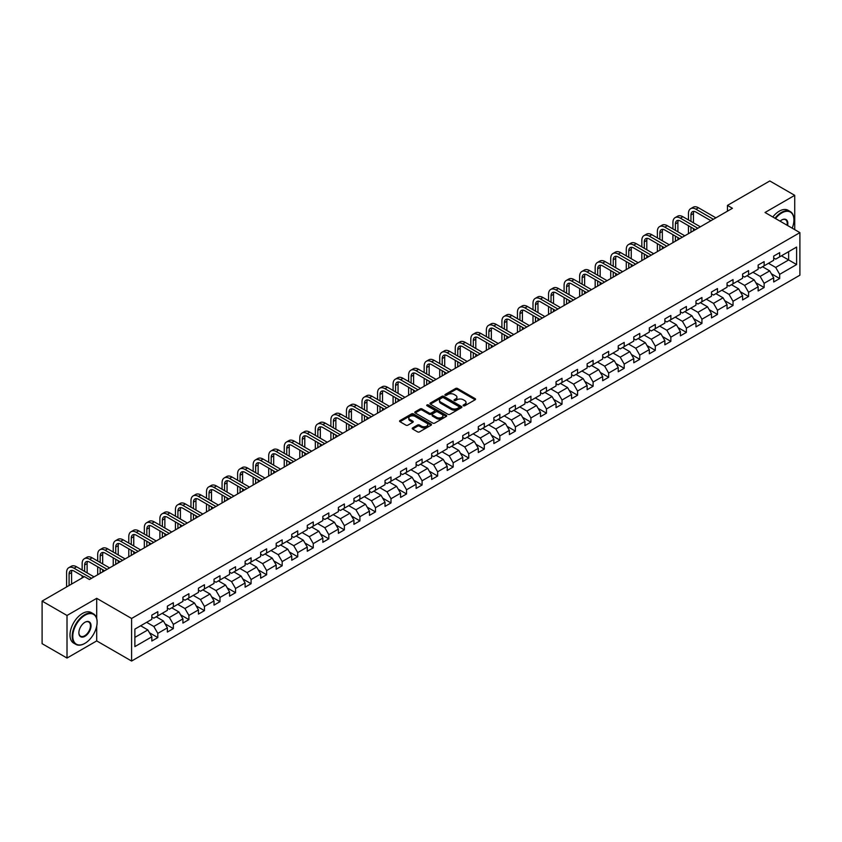 <?xml version="1.0" encoding="UTF-8"?>
<svg xmlns="http://www.w3.org/2000/svg" width="842" height="842" viewBox="0 0 842 842"><rect width="100%" height="100%" fill="white"/><g stroke="black" fill="none" stroke-linecap="round" stroke-linejoin="round"><path stroke-width="1.26" d="M463.384 405.77A0.968 0.558 0 0 0 464.752 405.77L475.141 399.771A1.379 0.8 0 0 0 475.551 399.203A1.379 0.8 0 0 0 475.141 398.634L457.543 388.478A1.379 0.8 0 0 0 455.585 388.478L445.186 394.477A0.968 0.558 0 0 0 446.555 395.266L447.902 394.488A4.431 2.558 0 0 1 454.164 394.488L455.627 395.34A4.431 2.558 0 0 1 456.922 397.14A4.431 2.558 0 0 1 455.627 398.95L454.291 399.729A0.968 0.558 0 0 0 455.659 400.518L456.995 399.74A4.431 2.558 0 0 1 463.258 399.74L464.731 400.592A4.431 2.558 0 0 1 466.026 402.392A4.431 2.558 0 0 1 464.731 404.202L463.384 404.981A0.968 0.558 0 0 0 463.384 405.77L463.384 404.981M412.643 427.894A1.379 0.8 0 0 0 412.233 428.462A1.379 0.8 0 0 0 412.643 429.02L417.579 431.872A1.379 0.8 0 0 0 419.537 431.872L431.072 425.21A1.379 0.8 0 0 0 431.483 424.642A1.379 0.8 0 0 0 431.072 424.084L413.475 413.917A1.379 0.8 0 0 0 411.517 413.917L399.971 420.579A1.379 0.8 0 0 0 399.561 421.147A1.379 0.8 0 0 0 399.971 421.705L405.939 425.157A1.379 0.8 0 0 0 407.896 425.157L412.833 422.305A1.379 0.8 0 0 0 413.243 421.737A1.379 0.8 0 0 0 412.833 421.168L409.875 419.463A3.705 2.137 0 0 1 408.791 417.958A3.705 2.137 0 0 1 411.075 415.98A3.705 2.137 0 0 1 415.106 416.443L426.705 423.137A3.705 2.137 0 0 1 427.789 424.642A3.705 2.137 0 0 1 425.494 426.62A3.705 2.137 0 0 1 421.463 426.157L419.537 425.042A1.379 0.8 0 0 0 417.579 425.042L412.643 427.894L412.643 429.02M96.714 598.325L67.013 615.47L42.1 601.093L42.1 643.667L67.013 658.055L96.714 640.909L131.594 661.044L131.594 618.47L96.714 598.325L96.714 618.544M794.722 229.634L794.722 195.344L765.02 212.489L799.9 232.624L131.594 618.47M794.722 195.344L769.798 180.956L727.446 205.406L727.446 211.163M42.1 601.093L84.453 576.633L89.441 579.517L732.435 208.29L727.446 205.406M447.997 414.306A1.379 0.8 0 0 0 449.954 414.306L461.5 407.644A1.379 0.8 0 0 0 461.9 407.086A1.379 0.8 0 0 0 461.5 406.518L443.892 396.35A1.379 0.8 0 0 0 441.934 396.35L430.388 403.013A1.379 0.8 0 0 0 429.988 403.581A1.379 0.8 0 0 0 430.388 404.149L447.997 414.306M427.41 405.981A0.968 0.558 0 0 1 428.389 406.118L428.389 404.96L446.292 415.295A1.379 0.8 0 0 1 446.692 415.864A1.379 0.8 0 0 1 446.292 416.432L434.746 423.094A1.379 0.8 0 0 1 432.788 423.094L415.18 412.927L415.18 411.801A1.379 0.8 0 0 0 414.78 412.359A1.379 0.8 0 0 0 415.18 412.927M415.18 411.801L420.126 408.949A1.379 0.8 0 0 1 422.074 408.949L429.22 413.064A1.379 0.8 0 0 0 431.178 413.064L434.451 411.18A1.379 0.8 0 0 0 434.861 410.612A1.379 0.8 0 0 0 434.451 410.043L427.02 405.76A0.968 0.558 0 0 1 428.389 404.96M131.594 661.044L799.9 275.197L799.9 232.624M149.487 632.763L157.801 637.573L157.801 633.373L167.369 627.848L167.369 632.047L173.347 628.595L173.347 624.396L182.914 618.87L182.914 623.069L188.892 619.617L188.892 615.418L198.459 609.892L198.459 614.092L204.448 610.639L204.448 606.44L214.015 600.914L214.015 605.114L219.994 601.662L219.994 597.462L229.561 591.947L229.561 596.147L235.539 592.694L235.539 588.495L245.106 582.969L245.106 587.169L251.084 583.716L251.084 579.517L260.652 573.991L260.652 578.191L266.63 574.739L266.63 570.539L276.197 565.014L276.197 569.213L282.175 565.761L282.175 561.561L291.742 556.036L291.742 560.235L297.721 556.783L297.721 552.584L307.288 547.068L307.288 551.268L313.266 547.816L313.266 543.616L322.833 538.091L322.833 542.29L328.812 538.838L328.812 534.638L338.379 529.113L338.379 533.312L344.367 529.86L344.367 525.661L353.935 520.135L353.935 524.334L359.913 520.882L359.913 516.683L369.48 511.157L369.48 515.357L375.458 511.904L375.458 507.705L385.026 502.19L385.026 506.389L391.004 502.937L391.004 498.738L400.571 493.212L400.571 497.412L406.549 493.959L406.549 489.76L416.116 484.234L416.116 488.434L422.095 484.981L422.095 480.782L431.662 475.256L431.662 479.456L437.64 476.004L437.64 471.804L447.207 466.279L447.207 470.478L453.185 467.026L453.185 462.826L462.753 457.311L462.753 461.511L468.741 458.059L468.741 453.859L478.309 448.333L478.309 452.533L484.287 449.081L484.287 444.881L493.854 439.356L493.854 443.555L499.832 440.103L499.832 435.903L509.399 430.378L509.399 434.577L515.378 431.125L515.378 426.926L524.945 421.4L524.945 425.599L530.923 422.147L530.923 417.948L540.49 412.422L540.49 416.632L546.469 413.18L546.469 408.97L556.036 403.455L556.036 407.654L562.014 404.202L562.014 400.003L571.581 394.477L571.581 398.676L577.559 395.224L577.559 391.025L587.127 385.499L587.127 389.699L593.105 386.246L593.105 382.047L602.672 376.521L602.672 380.721L608.661 377.269L608.661 373.069L618.228 367.544L618.228 371.754L624.206 368.301L624.206 364.091L633.773 358.576L633.773 362.776L639.752 359.323L639.752 355.124L649.319 349.598L649.319 353.798L655.297 350.346L655.297 346.146L664.864 340.621L664.864 344.82L670.842 341.368L670.842 337.168L680.41 331.643L680.41 335.842L686.388 332.39L686.388 328.191L695.955 322.665L695.955 326.864L701.933 323.412L701.933 319.213L711.501 313.698L711.501 317.897L717.479 314.445L717.479 310.245L727.046 304.72L727.046 308.919L733.035 305.467L733.035 301.268L742.591 295.742L742.591 299.941L748.58 296.489L748.58 292.29L758.147 286.764L758.147 290.964L764.126 287.511L764.126 283.312L773.693 277.786L773.693 281.986L779.671 278.534L779.671 274.334L796.616 264.556L796.616 247.064L788.638 251.663L788.638 259.957L796.616 264.556M157.801 637.573L151.823 641.025L151.823 636.826L134.878 646.603L134.878 629.111L151.823 619.333L151.823 615.134L157.801 611.681L157.801 615.881L167.369 610.355L167.369 606.156L173.347 602.704L173.347 606.903L182.914 601.377L182.914 597.178L188.892 593.726L188.892 597.925L198.459 592.4L198.459 588.2L204.448 584.748L204.448 588.947L214.015 583.422L214.015 579.222L219.994 575.77L219.994 579.97L229.561 574.454L229.561 570.255L235.539 566.803L235.539 571.002L245.106 565.477L245.106 561.277L251.084 557.825L251.084 562.024L260.652 556.499L260.652 552.299L266.63 548.847L266.63 553.047L276.197 547.521L276.197 543.322L282.175 539.869L282.175 544.069L291.742 538.543L291.742 534.344L297.721 530.892L297.721 535.091L307.288 529.576L307.288 525.376L313.266 521.924L313.266 526.124L322.833 520.598L322.833 516.399L328.812 512.946L328.812 517.146L338.379 511.62L338.379 507.421L344.367 503.969L344.367 508.168L353.935 502.642L353.935 498.443L359.913 494.991L359.913 499.19L369.48 493.665L369.48 489.465L375.458 486.013L375.458 490.212L385.026 484.697L385.026 480.498L391.004 477.046L391.004 481.245L400.571 475.719L400.571 471.52L406.549 468.068L406.549 472.267L416.116 466.742L416.116 462.542L422.095 459.09L422.095 463.289L431.662 457.764L431.662 453.564L437.64 450.112L437.64 454.312L447.207 448.786L447.207 444.587L453.185 441.134L453.185 445.334L462.753 439.819L462.753 435.619L468.741 432.167L468.741 436.367L478.309 430.841L478.309 426.641L484.287 423.189L484.287 427.389L493.854 421.863L493.854 417.664L499.832 414.211L499.832 418.411L509.399 412.885L509.399 408.686L515.378 405.234L515.378 409.433L524.945 403.907L524.945 399.708L530.923 396.256L530.923 400.455L540.49 394.94L540.49 390.73L546.469 387.278L546.469 391.488L556.036 385.962L556.036 381.763L562.014 378.311L562.014 382.51L571.581 376.984L571.581 372.785L577.559 369.333L577.559 373.532L587.127 368.007L587.127 363.807L593.105 360.355L593.105 364.554L602.672 359.029L602.672 354.829L608.661 351.377L608.661 355.577L618.228 350.062L618.228 345.852L624.206 342.399L624.206 346.609L633.773 341.084L633.773 336.884L639.752 333.432L639.752 337.631L649.319 332.106L649.319 327.906L655.297 324.454L655.297 328.654L664.864 323.128L664.864 318.929L670.842 315.476L670.842 319.676L680.41 314.15L680.41 309.951L686.388 306.499L686.388 310.698L695.955 305.183L695.955 300.973L701.933 297.521L701.933 301.731L711.501 296.205L711.501 292.006L717.479 288.553L717.479 292.753L727.046 287.227L727.046 283.028L733.035 279.576L733.035 283.775L742.591 278.249L742.591 274.05L748.58 270.598L748.58 274.797L758.147 269.272L758.147 265.072L764.126 261.62L764.126 265.819L773.693 260.294L773.693 256.094L779.671 252.642L779.671 256.842L796.616 247.064M156.212 616.797L163.38 620.943L153.812 626.469L146.645 622.322M151.823 617.028L153.812 618.175L157.801 615.881M153.812 626.469L157.801 633.373M163.38 620.943L167.369 627.848M171.757 607.819L178.936 611.966L169.368 617.491L162.19 613.344M167.369 608.05L169.368 609.208L173.347 606.903M169.368 617.491L173.347 624.396M178.936 611.966L182.914 618.87M187.303 598.851L194.481 602.988L184.914 608.513L177.736 604.367M182.914 599.072L184.914 600.23L188.892 597.925M184.914 608.513L188.892 615.418M194.481 602.988L198.459 609.892M202.848 589.874L210.026 594.01L200.459 599.536L193.281 595.399M198.459 590.105L200.459 591.252L204.448 588.947M200.459 599.536L204.448 606.44M210.026 594.01L214.015 600.914M218.394 580.896L225.572 585.043L216.005 590.558L208.827 586.421M214.015 581.127L216.005 582.275L219.994 579.97M216.005 590.558L219.994 597.462M225.572 585.043L229.561 591.947M233.939 571.918L241.117 576.065L231.55 581.59L224.372 577.444M229.561 572.15L231.55 573.297L235.539 571.002M231.55 581.59L235.539 588.495M241.117 576.065L245.106 582.969M249.485 562.94L256.663 567.087L247.095 572.613L239.917 568.466M245.106 563.172L247.095 564.329L251.084 562.024M247.095 572.613L251.084 579.517M256.663 567.087L260.652 573.991M265.03 553.973L272.208 558.109L262.641 563.635L255.463 559.488M260.652 554.194L262.641 555.352L266.63 553.047M262.641 563.635L266.63 570.539M272.208 558.109L276.197 565.014M280.586 544.995L287.753 549.131L278.186 554.657L271.019 550.521M276.197 545.227L278.186 546.374L282.175 544.069M278.186 554.657L282.175 561.561M287.753 549.131L291.742 556.036M296.131 536.017L303.299 540.164L293.732 545.679L286.564 541.543M291.742 536.249L293.732 537.396L297.721 535.091M293.732 545.679L297.721 552.584M303.299 540.164L307.288 547.068M311.677 527.039L318.855 531.186L309.288 536.712L302.11 532.565M307.288 527.271L309.288 528.418L313.266 526.124M309.288 536.712L313.266 543.616M318.855 531.186L322.833 538.091M327.222 518.062L334.4 522.208L324.833 527.734L317.655 523.587M322.833 518.293L324.833 519.451L328.812 517.146M324.833 527.734L328.812 534.638M334.4 522.208L338.379 529.113M342.768 509.094L349.946 513.231L340.378 518.756L333.2 514.609M338.379 509.315L340.378 510.473L344.367 508.168M340.378 518.756L344.367 525.661M349.946 513.231L353.935 520.135M358.313 500.116L365.491 504.253L355.924 509.778L348.746 505.642M353.935 500.348L355.924 501.495L359.913 499.19M355.924 509.778L359.913 516.683M365.491 504.253L369.48 511.157M373.859 491.139L381.037 495.285L371.469 500.801L364.291 496.664M369.48 491.37L371.469 492.517L375.458 490.212M371.469 500.801L375.458 507.705M381.037 495.285L385.026 502.19M389.404 482.161L396.582 486.308L387.015 491.833L379.837 487.686M385.026 482.392L387.015 483.54L391.004 481.245M387.015 491.833L391.004 498.738M396.582 486.308L400.571 493.212M404.96 473.183L412.127 477.33L402.56 482.855L395.393 478.709M400.571 473.415L402.56 474.562L406.549 472.267M402.56 482.855L406.549 489.76M412.127 477.33L416.116 484.234M420.505 464.205L427.673 468.352L418.106 473.878L410.938 469.731M416.116 464.437L418.106 465.594L422.095 463.289M418.106 473.878L422.095 480.782M427.673 468.352L431.662 475.256M436.051 455.238L443.229 459.374L433.662 464.9L426.484 460.753M431.662 455.469L433.662 456.617L437.64 454.312M433.662 464.9L437.64 471.804M443.229 459.374L447.207 466.279M451.596 446.26L458.774 450.396L449.207 455.922L442.029 451.786M447.207 446.492L449.207 447.639L453.185 445.334M449.207 455.922L453.185 462.826M458.774 450.396L462.753 457.311M467.142 437.282L474.32 441.429L464.752 446.944L457.574 442.808M462.753 437.514L464.752 438.661L468.741 436.367M464.752 446.944L468.741 453.859M474.32 441.429L478.309 448.333M482.687 428.304L489.865 432.451L480.298 437.977L473.12 433.83M478.309 428.536L480.298 429.683L484.287 427.389M480.298 437.977L484.287 444.881M489.865 432.451L493.854 439.356M498.232 419.327L505.41 423.473L495.843 428.999L488.665 424.852M493.854 419.558L495.843 420.716L499.832 418.411M495.843 428.999L499.832 435.903M505.41 423.473L509.399 430.378M513.778 410.359L520.956 414.496L511.389 420.021L504.211 415.874M509.399 410.591L511.389 411.738L515.378 409.433M511.389 420.021L515.378 426.926M520.956 414.496L524.945 421.4M529.323 401.381L536.501 405.518L526.934 411.043L519.756 406.907M524.945 401.613L526.934 402.76L530.923 400.455M526.934 411.043L530.923 417.948M536.501 405.518L540.49 412.422M544.879 392.404L552.047 396.55L542.48 402.066L535.312 397.929M540.49 392.635L542.48 393.782L546.469 391.488M542.48 402.066L546.469 408.97M552.047 396.55L556.036 403.455M560.425 383.426L567.592 387.573L558.025 393.098L550.857 388.951M556.036 383.657L558.025 384.805L562.014 382.51M558.025 393.098L562.014 400.003M567.592 387.573L571.581 394.477M575.97 374.448L583.148 378.595L573.581 384.12L566.403 379.974M571.581 374.679L573.581 375.837L577.559 373.532M573.581 384.12L577.559 391.025M583.148 378.595L587.127 385.499M591.516 365.481L598.694 369.617L589.126 375.143L581.948 370.996M587.127 365.702L589.126 366.859L593.105 364.554M589.126 375.143L593.105 382.047M598.694 369.617L602.672 376.521M607.061 356.503L614.239 360.639L604.672 366.165L597.494 362.028M602.672 356.734L604.672 357.882L608.661 355.577M604.672 366.165L608.661 373.069M614.239 360.639L618.228 367.544M622.606 347.525L629.784 351.672L620.217 357.187L613.039 353.051M618.228 347.757L620.217 348.904L624.206 346.609M620.217 357.187L624.206 364.091M629.784 351.672L633.773 358.576M638.152 338.547L645.33 342.694L635.763 348.22L628.585 344.073M633.773 338.779L635.763 339.926L639.752 337.631M635.763 348.22L639.752 355.124M645.33 342.694L649.319 349.598M653.697 329.569L660.875 333.716L651.308 339.242L644.13 335.095M649.319 329.801L651.308 330.959L655.297 328.654M651.308 339.242L655.297 346.146M660.875 333.716L664.864 340.621M669.253 320.602L676.421 324.738L666.853 330.264L659.686 326.117M664.864 320.823L666.853 321.981L670.842 319.676M666.853 330.264L670.842 337.168M676.421 324.738L680.41 331.643M684.799 311.624L691.966 315.761L682.399 321.286L675.231 317.15M680.41 311.856L682.399 313.003L686.388 310.698M682.399 321.286L686.388 328.191M691.966 315.761L695.955 322.665M700.344 302.646L707.522 306.793L697.955 312.308L690.777 308.172M695.955 302.878L697.955 304.025L701.933 301.731M697.955 312.308L701.933 319.213M707.522 306.793L711.501 313.698M715.889 293.669L723.067 297.815L713.5 303.341L706.322 299.194M711.501 293.9L713.5 295.047L717.479 292.753M713.5 303.341L717.479 310.245M723.067 297.815L727.046 304.72M731.435 284.691L738.613 288.838L729.046 294.363L721.868 290.216M727.046 284.922L729.046 286.08L733.035 283.775M729.046 294.363L733.035 301.268M738.613 288.838L742.591 295.742M746.98 275.723L754.158 279.86L744.591 285.385L737.413 281.239M742.591 275.944L744.591 277.102L748.58 274.797M744.591 285.385L748.58 292.29M754.158 279.86L758.147 286.764M762.526 266.746L769.704 270.882L760.137 276.408L752.958 272.271M758.147 266.977L760.137 268.124L764.126 265.819M760.137 276.408L764.126 283.312M769.704 270.882L773.693 277.786M781.46 255.81L788.638 259.957L775.682 267.43L768.504 263.293M773.693 257.999L775.682 259.147L779.671 256.842M775.682 267.43L779.671 274.334M67.013 615.47L67.013 658.055M134.878 637.394L147.834 629.921L140.667 625.774M147.834 629.921L151.823 636.826M771.346 273.734L779.671 278.534M755.8 282.712L764.126 287.511M740.255 291.69L748.58 296.489M724.709 300.657L733.035 305.467M709.164 309.635L717.479 314.445M693.619 318.613L701.933 323.412M678.073 327.591L686.388 332.39M662.517 336.568L670.842 341.368M646.972 345.536L655.297 350.346M631.426 354.514L639.752 359.323M615.881 363.491L624.206 368.301M600.335 372.469L608.661 377.269M584.79 381.447L593.105 386.246M569.245 390.414L577.559 395.224M553.699 399.392L562.014 404.202M538.143 408.37L546.469 413.18M522.598 417.348L530.923 422.147M507.052 426.326L515.378 431.125M491.507 435.293L499.832 440.103M475.962 444.271L484.287 449.081M460.416 453.249L468.741 458.059M444.871 462.226L453.185 467.026M429.325 471.204L437.64 476.004M413.78 480.182L422.095 484.981M398.224 489.149L406.549 493.959M382.678 498.127L391.004 502.937M367.133 507.105L375.458 511.904M351.588 516.083L359.913 520.882M336.042 525.061L344.367 529.86M320.497 534.028L328.812 538.838M304.951 543.006L313.266 547.816M289.406 551.984L297.721 556.783M273.85 560.961L282.175 565.761M258.305 569.939L266.63 574.739M242.759 578.907L251.084 583.716M227.214 587.884L235.539 592.694M211.668 596.862L219.994 601.662M196.123 605.84L204.448 610.639M180.577 614.818L188.892 619.617M165.032 623.785L173.347 628.595M96.714 640.909L96.714 626.059M463.774 405.907L464.731 405.349A4.431 2.558 0 0 0 466.026 403.55L466.026 402.392M456.922 397.14L456.922 398.298A4.431 2.558 0 0 1 455.627 400.097L454.669 400.655M475.141 398.634L475.141 399.771L457.543 389.625A1.379 0.8 0 0 0 455.585 389.625L445.576 395.403M461.479 407.654L443.892 397.498A1.379 0.8 0 0 0 441.934 397.498L430.409 404.16M459.058 407.475A0.968 0.558 0 0 0 459.058 406.686L443.597 397.761A0.968 0.558 0 0 0 442.229 397.761L440.808 398.582A4.431 2.558 0 0 0 439.513 400.392A4.431 2.558 0 0 0 440.808 402.192L451.375 408.296A4.431 2.558 0 0 0 457.638 408.296L459.058 407.475L459.058 408.633A0.968 0.558 0 0 0 459.343 408.233L459.343 407.086M439.513 400.392L439.513 401.539A4.431 2.558 0 0 0 440.808 403.35L440.808 402.192M459.058 408.633L457.638 409.444A4.431 2.558 0 0 1 451.375 409.444L440.808 403.35M415.201 412.938L420.126 410.096L420.126 408.949M434.861 410.612L434.861 411.759A1.379 0.8 0 0 1 434.451 412.327L431.178 414.222A1.379 0.8 0 0 1 429.22 414.222L422.074 410.096A1.379 0.8 0 0 0 420.126 410.096M428.389 406.118L446.271 416.443M436.63 417.348A3.705 2.137 0 0 0 440.661 417.811A3.705 2.137 0 0 0 442.945 415.832A3.705 2.137 0 0 0 441.861 414.327L437.777 411.97A1.379 0.8 0 0 0 435.819 411.97L432.546 413.864A1.379 0.8 0 0 0 432.135 414.422A1.379 0.8 0 0 0 432.546 414.99L436.63 417.348L436.63 418.495A3.705 2.137 0 0 0 440.661 418.958A3.705 2.137 0 0 0 442.945 416.99L442.945 415.832M432.135 414.422L432.135 415.58A1.379 0.8 0 0 0 432.546 416.137L432.546 414.99M436.63 418.495L432.546 416.137M427.789 424.642L427.789 425.799A3.705 2.137 0 0 1 425.494 427.768A3.705 2.137 0 0 1 421.463 427.304L419.537 426.189A1.379 0.8 0 0 0 417.579 426.189L412.654 429.031M408.791 417.958L408.791 419.106A3.705 2.137 0 0 0 409.875 420.611L409.875 419.463M412.812 422.316L409.875 420.611M431.072 424.084L431.072 425.21L413.475 415.064A1.379 0.8 0 0 0 411.517 415.064L399.992 421.716M688.461 219.951L688.461 213.51A10.567 6.104 60 0 1 690.651 208.669L693.145 207.237A10.567 6.104 60 0 1 698.428 207.753L715.889 217.836M690.651 208.669A10.567 6.104 60 0 1 695.934 209.195L713.395 219.278M710.901 220.709L695.934 212.068A7.052 4.073 -120 0 0 692.408 211.721A7.052 4.073 -120 0 0 690.956 214.952L690.956 221.393M693.882 211.395A7.052 4.073 -120 0 0 693.45 213.51L693.45 222.835M690.956 227.151L690.956 232.234M693.45 228.582L693.45 230.792M688.461 233.666L688.461 225.709M792.196 228.171A17.198 9.925 120 0 0 793.922 219.962A17.198 9.925 120 0 0 781.765 212.942A17.198 9.925 120 0 0 775.514 218.541M774.998 218.246A17.619 10.167 -60 0 1 781.46 212.426A17.619 10.167 -60 0 1 790.27 211.553A17.619 10.167 -60 0 1 793.922 219.625A17.619 10.167 -60 0 1 793.922 219.794M780.102 221.193A8.599 4.968 -60 0 1 781.765 219.962L781.765 219.962A8.599 4.968 -60 0 1 787.607 225.53M772.809 216.983A17.619 10.167 -60 0 1 779.271 211.163A17.619 10.167 -60 0 1 788.08 210.29L790.27 211.553M787.07 225.214A8.178 4.715 120 0 0 785.554 219.73A8.178 4.715 120 0 0 781.608 220.057M84.653 643.498L84.958 643.32A17.198 9.925 120 0 0 97.114 622.27A17.198 9.925 120 0 0 84.958 615.249A17.198 9.925 120 0 0 72.791 636.299A17.198 9.925 120 0 0 84.958 643.32L84.653 643.498A17.619 10.167 -60 0 1 75.843 644.372A17.619 10.167 -60 0 1 73.149 630.248A17.619 10.167 -60 0 1 84.653 614.723A17.619 10.167 -60 0 1 93.462 613.85A17.619 10.167 -60 0 1 97.114 621.922A17.619 10.167 -60 0 1 97.114 622.091M84.958 636.299A8.599 4.968 -60 0 1 78.874 632.795A8.599 4.968 -60 0 1 84.958 622.27L84.958 622.27A8.599 4.968 -60 0 1 91.031 625.774A8.599 4.968 -60 0 1 84.958 636.299M78.874 632.616A8.178 4.715 120 0 0 80.569 636.194A8.178 4.715 120 0 0 84.653 635.784A8.178 4.715 120 0 0 89.999 628.585A8.178 4.715 120 0 0 88.736 622.028A8.178 4.715 120 0 0 84.8 622.354M75.843 644.372L73.654 643.099A17.619 10.167 -60 0 1 70.949 628.985A17.619 10.167 -60 0 1 82.463 613.46A17.619 10.167 -60 0 1 91.273 612.587L93.462 613.85M672.916 228.929L672.916 222.488A10.567 6.104 60 0 1 675.105 217.646L677.599 216.205A10.567 6.104 60 0 1 682.883 216.731L700.344 226.814M675.105 217.646A10.567 6.104 60 0 1 680.389 218.173L697.85 228.256M695.355 229.687L680.389 221.046A7.052 4.073 -120 0 0 676.863 220.699A7.052 4.073 -120 0 0 675.41 223.919L675.41 230.371M678.336 220.372A7.052 4.073 -120 0 0 677.894 222.488L677.894 231.803M675.41 236.118L675.41 241.212M677.894 237.56L677.894 239.77M672.916 242.643L672.916 234.686M657.37 237.907L657.37 231.466A10.567 6.104 60 0 1 659.56 226.624L662.054 225.182A10.567 6.104 60 0 1 667.338 225.709L684.799 235.792M659.56 226.624A10.567 6.104 60 0 1 664.843 227.151L682.304 237.223M679.81 238.665L664.843 230.024A7.052 4.073 -120 0 0 661.317 229.677A7.052 4.073 -120 0 0 659.865 232.897L659.865 239.349M662.791 229.35A7.052 4.073 -120 0 0 662.349 231.466L662.349 240.78M659.865 245.096L659.865 250.179M662.349 246.538L662.349 248.748M657.37 251.621L657.37 243.664M641.825 246.885L641.825 240.433A10.567 6.104 60 0 1 644.014 235.602L646.498 234.16A10.567 6.104 60 0 1 651.792 234.686L669.253 244.759M644.014 235.602A10.567 6.104 60 0 1 649.298 236.118L666.759 246.201M664.264 247.643L649.298 239.002A7.052 4.073 -120 0 0 645.772 238.654A7.052 4.073 -120 0 0 644.309 241.875L644.309 248.316M647.245 238.328A7.052 4.073 -120 0 0 646.803 240.433L646.803 249.758M644.309 254.073L644.309 259.157M646.803 255.515L646.803 257.726M641.825 260.599L641.825 252.632M626.28 255.852L626.28 249.411A10.567 6.104 60 0 1 628.469 244.569L630.953 243.138A10.567 6.104 60 0 1 636.236 243.664L653.697 253.737M628.469 244.569A10.567 6.104 60 0 1 633.752 245.096L651.213 255.179M648.719 256.621L633.752 247.98A7.052 4.073 -120 0 0 630.226 247.622A7.052 4.073 -120 0 0 628.764 250.853L628.764 257.294M631.7 247.295A7.052 4.073 -120 0 0 631.258 249.411L631.258 258.736M628.764 263.051L628.764 268.135M631.258 264.483L631.258 266.693M626.28 269.577L626.28 261.609M610.734 264.83L610.734 258.389A10.567 6.104 60 0 1 612.923 253.547L615.407 252.116A10.567 6.104 60 0 1 620.691 252.632L638.152 262.715M612.923 253.547A10.567 6.104 60 0 1 618.207 254.073L635.668 264.156M633.173 265.588L618.207 256.947A7.052 4.073 -120 0 0 614.681 256.6A7.052 4.073 -120 0 0 613.218 259.831L613.218 266.272M616.155 256.273A7.052 4.073 -120 0 0 615.712 258.389L615.712 267.714M613.218 272.029L613.218 277.113M615.712 273.461L615.712 275.671M610.734 278.555L610.734 270.587M595.178 273.808L595.178 267.367A10.567 6.104 60 0 1 597.367 262.525L599.862 261.083A10.567 6.104 60 0 1 605.145 261.609L622.606 271.692M597.367 262.525A10.567 6.104 60 0 1 602.662 263.051L620.112 273.134M617.628 274.566L602.662 265.925A7.052 4.073 -120 0 0 599.136 265.577A7.052 4.073 -120 0 0 597.673 268.798L597.673 275.25M600.609 265.251A7.052 4.073 -120 0 0 600.167 267.367L600.167 276.681M597.673 280.996L597.673 286.091M600.167 282.438L600.167 284.649M595.178 287.522L595.178 279.565M579.633 282.786L579.633 276.344A10.567 6.104 60 0 1 581.822 271.503L584.316 270.061A10.567 6.104 60 0 1 589.6 270.587L607.061 280.67M581.822 271.503A10.567 6.104 60 0 1 587.106 272.029L604.567 282.102M602.083 283.543L587.106 274.902A7.052 4.073 -120 0 0 583.59 274.555A7.052 4.073 -120 0 0 582.127 277.776L582.127 284.228M585.064 274.229A7.052 4.073 -120 0 0 584.622 276.344L584.622 285.659M582.127 289.974L582.127 295.058M584.622 291.416L584.622 293.626M579.633 296.5L579.633 288.543M564.087 291.764L564.087 285.312A10.567 6.104 60 0 1 566.277 280.481L568.771 279.039A10.567 6.104 60 0 1 574.055 279.565L591.516 289.637M566.277 280.481A10.567 6.104 60 0 1 571.56 280.996L589.021 291.079M586.527 292.521L571.56 283.88A7.052 4.073 -120 0 0 568.045 283.533A7.052 4.073 -120 0 0 566.582 286.754L566.582 293.195M569.518 283.207A7.052 4.073 -120 0 0 569.076 285.312L569.076 294.637M566.582 298.952L566.582 304.036M569.076 300.394L569.076 302.604M564.087 305.478L564.087 297.51M548.542 300.731L548.542 294.29A10.567 6.104 60 0 1 550.731 289.448L553.226 288.017A10.567 6.104 60 0 1 558.509 288.543L575.97 298.615M550.731 289.448A10.567 6.104 60 0 1 556.015 289.974L573.476 300.057M570.981 301.499L556.015 292.858A7.052 4.073 -120 0 0 552.489 292.5A7.052 4.073 -120 0 0 551.036 295.731L551.036 302.173M553.962 292.174A7.052 4.073 -120 0 0 553.52 294.29L553.52 303.615M551.036 307.93L551.036 313.013M553.52 309.361L553.52 311.572M548.542 314.455L548.542 306.488M532.997 309.709L532.997 303.267A10.567 6.104 60 0 1 535.186 298.426L537.68 296.994A10.567 6.104 60 0 1 542.964 297.51L560.425 307.593M535.186 298.426A10.567 6.104 60 0 1 540.469 298.952L557.93 309.035M555.436 310.466L540.469 301.825A7.052 4.073 -120 0 0 536.943 301.478A7.052 4.073 -120 0 0 535.491 304.709L535.491 311.151M538.417 301.152A7.052 4.073 -120 0 0 537.975 303.267L537.975 312.592M535.491 316.908L535.491 321.991M537.975 318.339L537.975 320.549M532.997 323.433L532.997 315.466M517.451 318.686L517.451 312.245A10.567 6.104 60 0 1 519.64 307.404L522.135 305.962A10.567 6.104 60 0 1 527.418 306.488L544.879 316.571M519.64 307.404A10.567 6.104 60 0 1 524.924 307.93L542.385 318.013M539.89 319.444L524.924 310.803A7.052 4.073 -120 0 0 521.398 310.456A7.052 4.073 -120 0 0 519.946 313.677L519.946 320.128M522.871 310.13A7.052 4.073 -120 0 0 522.429 312.245L522.429 321.56M519.946 325.875L519.946 330.969M522.429 327.317L522.429 329.527M517.451 332.401L517.451 324.444M501.906 327.664L501.906 321.223A10.567 6.104 60 0 1 504.095 316.382L506.579 314.94A10.567 6.104 60 0 1 511.873 315.466L529.323 325.549M504.095 316.382A10.567 6.104 60 0 1 509.378 316.908L526.839 326.98M524.345 328.422L509.378 319.781A7.052 4.073 -120 0 0 505.853 319.434A7.052 4.073 -120 0 0 504.39 322.654L504.39 329.106M507.326 319.107A7.052 4.073 -120 0 0 506.884 321.223L506.884 330.538M504.39 334.853L504.39 339.936M506.884 336.295L506.884 338.505M501.906 341.378L501.906 333.421M486.36 336.642L486.36 330.19A10.567 6.104 60 0 1 488.549 325.359L491.033 323.917A10.567 6.104 60 0 1 496.317 324.444L513.778 334.527M488.549 325.359A10.567 6.104 60 0 1 493.833 325.875L511.294 335.958M508.8 337.4L493.833 328.759A7.052 4.073 -120 0 0 490.307 328.412A7.052 4.073 -120 0 0 488.844 331.632L488.844 338.074M491.781 328.085A7.052 4.073 -120 0 0 491.339 330.19L491.339 339.515M488.844 343.831L488.844 348.914M491.339 345.273L491.339 347.483M486.36 350.356L486.36 342.389M470.804 345.62L470.804 339.168A10.567 6.104 60 0 1 472.993 334.327L475.488 332.895A10.567 6.104 60 0 1 480.771 333.421L498.232 343.494M472.993 334.327A10.567 6.104 60 0 1 478.288 334.853L495.749 344.936M493.254 346.378L478.288 337.737A7.052 4.073 -120 0 0 474.762 337.379A7.052 4.073 -120 0 0 473.299 340.61L473.299 347.051M476.235 337.063A7.052 4.073 -120 0 0 475.793 339.168L475.793 348.493M473.299 352.809L473.299 357.892M475.793 354.25L475.793 356.45M470.804 359.334L470.804 351.367M455.259 354.587L455.259 348.146A10.567 6.104 60 0 1 457.448 343.304L459.942 341.873A10.567 6.104 60 0 1 465.226 342.389L482.687 352.472M457.448 343.304A10.567 6.104 60 0 1 462.732 343.831L480.193 353.914M477.709 355.345L462.732 346.704A7.052 4.073 -120 0 0 459.216 346.357A7.052 4.073 -120 0 0 457.753 349.588L457.753 356.029M460.69 346.03A7.052 4.073 -120 0 0 460.248 348.146L460.248 357.471M457.753 361.786L457.753 366.87M460.248 363.218L460.248 365.428M455.259 368.312L455.259 360.344M439.713 363.565L439.713 357.124A10.567 6.104 60 0 1 441.903 352.282L444.397 350.84A10.567 6.104 60 0 1 449.681 351.367L467.142 361.45M441.903 352.282A10.567 6.104 60 0 1 447.186 352.809L464.647 362.891M462.163 364.323L447.186 355.682A7.052 4.073 -120 0 0 443.671 355.335A7.052 4.073 -120 0 0 442.208 358.566L442.208 365.007M445.144 355.008A7.052 4.073 -120 0 0 444.702 357.124L444.702 366.438M442.208 370.754L442.208 375.848M444.702 372.196L444.702 374.406M439.713 377.279L439.713 369.322M424.168 372.543L424.168 366.102A10.567 6.104 60 0 1 426.357 361.26L428.852 359.818A10.567 6.104 60 0 1 434.135 360.344L451.596 370.427M426.357 361.26A10.567 6.104 60 0 1 431.641 361.786L449.102 371.859M446.607 373.301L431.641 364.66A7.052 4.073 -120 0 0 428.115 364.312A7.052 4.073 -120 0 0 426.662 367.533L426.662 373.985M429.588 363.986A7.052 4.073 -120 0 0 429.157 366.102L429.157 375.416M426.662 379.731L426.662 384.826M429.157 381.173L429.157 383.384M424.168 386.257L424.168 378.3M408.623 381.521L408.623 375.069A10.567 6.104 60 0 1 410.812 370.238L413.306 368.796A10.567 6.104 60 0 1 418.59 369.322L436.051 379.405M410.812 370.238A10.567 6.104 60 0 1 416.095 370.754L433.556 380.837M431.062 382.279L416.095 373.637A7.052 4.073 -120 0 0 412.569 373.29A7.052 4.073 -120 0 0 411.117 376.511L411.117 382.952M414.043 372.964A7.052 4.073 -120 0 0 413.601 375.069L413.601 384.394M411.117 388.709L411.117 393.793M413.601 390.151L413.601 392.361M408.623 395.235L408.623 387.267M393.077 390.499L393.077 384.047A10.567 6.104 60 0 1 395.266 379.216L397.761 377.774A10.567 6.104 60 0 1 403.044 378.3L420.505 388.373M395.266 379.216A10.567 6.104 60 0 1 400.55 379.731L418.011 389.814M415.516 391.256L400.55 382.615A7.052 4.073 -120 0 0 397.024 382.257A7.052 4.073 -120 0 0 395.572 385.489L395.572 391.93M398.498 381.942A7.052 4.073 -120 0 0 398.055 384.047L398.055 393.372M395.572 397.687L395.572 402.771M398.055 399.129L398.055 401.329M393.077 404.213L393.077 396.245M377.532 399.466L377.532 393.025A10.567 6.104 60 0 1 379.721 388.183L382.205 386.752A10.567 6.104 60 0 1 387.499 387.267L404.96 397.35M379.721 388.183A10.567 6.104 60 0 1 385.005 388.709L402.465 398.792M399.971 400.224L385.005 391.583A7.052 4.073 -120 0 0 381.479 391.235A7.052 4.073 -120 0 0 380.016 394.466L380.016 400.908M382.952 390.909A7.052 4.073 -120 0 0 382.51 393.025L382.51 402.35M380.016 406.665L380.016 411.749M382.51 408.096L382.51 410.307M377.532 413.19L377.532 405.223M361.986 408.444L361.986 402.002A10.567 6.104 60 0 1 364.176 397.161L366.659 395.719A10.567 6.104 60 0 1 371.953 396.245L389.404 406.328M364.176 397.161A10.567 6.104 60 0 1 369.459 397.687L386.92 407.77M384.426 409.201L369.459 400.56A7.052 4.073 -120 0 0 365.933 400.213A7.052 4.073 -120 0 0 364.47 403.444L364.47 409.886M367.407 399.887A7.052 4.073 -120 0 0 366.965 402.002L366.965 411.317M364.47 415.632L364.47 420.726M366.965 417.074L366.965 419.284M361.986 422.158L361.986 414.201M346.441 417.422L346.441 410.98A10.567 6.104 60 0 1 348.63 406.139L351.114 404.697A10.567 6.104 60 0 1 356.398 405.223L373.859 415.306M348.63 406.139A10.567 6.104 60 0 1 353.914 406.665L371.375 416.737M368.88 418.179L353.914 409.538A7.052 4.073 -120 0 0 350.388 409.191A7.052 4.073 -120 0 0 348.925 412.412L348.925 418.863M351.861 408.865A7.052 4.073 -120 0 0 351.419 410.98L351.419 420.295M348.925 424.61L348.925 429.704M351.419 426.052L351.419 428.262M346.441 431.136L346.441 423.179M330.885 426.399L330.885 419.958A10.567 6.104 60 0 1 333.074 415.117L335.569 413.675A10.567 6.104 60 0 1 340.852 414.201L358.313 424.284M333.074 415.117A10.567 6.104 60 0 1 338.368 415.632L355.819 425.715M353.335 427.157L338.368 418.516A7.052 4.073 -120 0 0 334.842 418.169A7.052 4.073 -120 0 0 333.379 421.389L333.379 427.831M336.316 417.842A7.052 4.073 -120 0 0 335.874 419.958L335.874 429.273M333.379 433.588L333.379 438.671M335.874 435.03L335.874 437.24M330.885 440.113L330.885 432.146M315.34 435.377L315.34 428.925A10.567 6.104 60 0 1 317.529 424.094L320.023 422.652A10.567 6.104 60 0 1 325.307 423.179L342.768 433.251M317.529 424.094A10.567 6.104 60 0 1 322.812 424.61L340.273 434.693M337.789 436.135L322.812 427.494A7.052 4.073 -120 0 0 319.297 427.136A7.052 4.073 -120 0 0 317.834 430.367L317.834 436.809M320.77 426.82A7.052 4.073 -120 0 0 320.328 428.925L320.328 438.25M317.834 442.566L317.834 447.649M320.328 444.008L320.328 446.207M315.34 449.091L315.34 441.124M299.794 444.344L299.794 437.903A10.567 6.104 60 0 1 301.983 433.062L304.478 431.63A10.567 6.104 60 0 1 309.761 432.146L327.222 442.229M301.983 433.062A10.567 6.104 60 0 1 307.267 433.588L324.728 443.671M322.244 445.113L307.267 436.461A7.052 4.073 -120 0 0 303.752 436.114A7.052 4.073 -120 0 0 302.289 439.345L302.289 445.786M305.225 435.788A7.052 4.073 -120 0 0 304.783 437.903L304.783 447.228M302.289 451.544L302.289 456.627M304.783 452.975L304.783 455.185M299.794 458.069L299.794 450.102M284.249 453.322L284.249 446.881A10.567 6.104 60 0 1 286.438 442.039L288.932 440.598A10.567 6.104 60 0 1 294.216 441.124L311.677 451.207M286.438 442.039A10.567 6.104 60 0 1 291.721 442.566L309.182 452.649M306.688 454.08L291.721 445.439A7.052 4.073 -120 0 0 288.196 445.092A7.052 4.073 -120 0 0 286.743 448.323L286.743 454.764M289.669 444.765A7.052 4.073 -120 0 0 289.227 446.881L289.227 456.206M286.743 460.521L286.743 465.605M289.227 461.953L289.227 464.163M284.249 467.036L284.249 459.079M268.703 462.3L268.703 455.859A10.567 6.104 60 0 1 270.892 451.017L273.387 449.575A10.567 6.104 60 0 1 278.67 450.102L296.131 460.185M270.892 451.017A10.567 6.104 60 0 1 276.176 451.544L293.637 461.616M291.143 463.058L276.176 454.417A7.052 4.073 -120 0 0 272.65 454.07A7.052 4.073 -120 0 0 271.198 457.29L271.198 463.742M274.124 453.743A7.052 4.073 -120 0 0 273.682 455.859L273.682 465.173M271.198 469.489L271.198 474.583M273.682 470.931L273.682 473.141M268.703 476.014L268.703 468.057M253.158 471.278L253.158 464.837A10.567 6.104 60 0 1 255.347 459.995L257.841 458.553A10.567 6.104 60 0 1 263.125 459.079L280.586 469.162M255.347 459.995A10.567 6.104 60 0 1 260.631 460.521L278.092 470.594M275.597 472.036L260.631 463.395A7.052 4.073 -120 0 0 257.105 463.047A7.052 4.073 -120 0 0 255.652 466.268L255.652 472.709M258.578 462.721A7.052 4.073 -120 0 0 258.136 464.837L258.136 474.151M255.652 478.466L255.652 483.55M258.136 479.908L258.136 482.119M253.158 484.992L253.158 477.025M237.612 480.256L237.612 473.804A10.567 6.104 60 0 1 239.802 468.973L242.285 467.531A10.567 6.104 60 0 1 247.58 468.057L265.03 478.13M239.802 468.973A10.567 6.104 60 0 1 245.085 469.489L262.546 479.572M260.052 481.014L245.085 472.373A7.052 4.073 -120 0 0 241.559 472.015A7.052 4.073 -120 0 0 240.096 475.246L240.096 481.687M243.033 471.699A7.052 4.073 -120 0 0 242.591 473.804L242.591 483.129M240.096 487.444L240.096 492.528M242.591 488.886L242.591 491.096M237.612 493.97L237.612 486.002M222.067 489.223L222.067 482.782A10.567 6.104 60 0 1 224.256 477.94L226.74 476.509A10.567 6.104 60 0 1 232.024 477.025L249.485 487.108M224.256 477.94A10.567 6.104 60 0 1 229.54 478.466L247.001 488.549M244.506 489.991L229.54 481.34A7.052 4.073 -120 0 0 226.014 480.993A7.052 4.073 -120 0 0 224.551 484.224L224.551 490.665M227.487 480.666A7.052 4.073 -120 0 0 227.045 482.782L227.045 492.107M224.551 496.422L224.551 501.506M227.045 497.854L227.045 500.064M222.067 502.948L222.067 494.98M206.511 498.201L206.511 491.76A10.567 6.104 60 0 1 208.7 486.918L211.195 485.487A10.567 6.104 60 0 1 216.478 486.002L233.939 496.085M208.7 486.918A10.567 6.104 60 0 1 213.994 487.444L231.455 497.527M228.961 498.959L213.994 490.318A7.052 4.073 -120 0 0 210.468 489.97A7.052 4.073 -120 0 0 209.005 493.202L209.005 499.643M211.942 489.644A7.052 4.073 -120 0 0 211.5 491.76L211.5 501.085M209.005 505.4L209.005 510.484M211.5 506.831L211.5 509.042M206.511 511.915L206.511 503.958M190.966 507.179L190.966 500.737A10.567 6.104 60 0 1 193.155 495.896L195.649 494.454A10.567 6.104 60 0 1 200.933 494.98L218.394 505.063M193.155 495.896A10.567 6.104 60 0 1 198.438 496.422L215.899 506.495M213.415 507.937L198.438 499.295A7.052 4.073 -120 0 0 194.923 498.948A7.052 4.073 -120 0 0 193.46 502.169L193.46 508.621M196.397 498.622A7.052 4.073 -120 0 0 195.954 500.737L195.954 510.052M193.46 514.367L193.46 519.461M195.954 515.809L195.954 518.019M190.966 520.893L190.966 512.936M175.42 516.157L175.42 509.715A10.567 6.104 60 0 1 177.609 504.874L180.104 503.432A10.567 6.104 60 0 1 185.387 503.958L202.848 514.041M177.609 504.874A10.567 6.104 60 0 1 182.893 505.4L200.354 515.472M197.87 516.914L182.893 508.273A7.052 4.073 -120 0 0 179.378 507.926A7.052 4.073 -120 0 0 177.915 511.147L177.915 517.588M180.851 507.6A7.052 4.073 -120 0 0 180.409 509.715L180.409 519.03M177.915 523.345L177.915 528.429M180.409 524.787L180.409 526.997M175.42 529.871L175.42 521.903M159.875 525.134L159.875 518.683A10.567 6.104 60 0 1 162.064 513.852L164.558 512.41A10.567 6.104 60 0 1 169.842 512.936L187.303 523.008M162.064 513.852A10.567 6.104 60 0 1 167.347 514.367L184.808 524.45M182.314 525.892L167.347 517.251A7.052 4.073 -120 0 0 163.822 516.904A7.052 4.073 -120 0 0 162.369 520.124L162.369 526.566M165.295 516.578A7.052 4.073 -120 0 0 164.864 518.683L164.864 528.008M162.369 532.323L162.369 537.407M164.864 533.765L164.864 535.975M159.875 538.848L159.875 530.881M144.329 534.102L144.329 527.66A10.567 6.104 60 0 1 146.519 522.819L149.013 521.387A10.567 6.104 60 0 1 154.296 521.903L171.757 531.986M146.519 522.819A10.567 6.104 60 0 1 151.802 523.345L169.263 533.428M166.769 534.87L151.802 526.218A7.052 4.073 -120 0 0 148.276 525.871A7.052 4.073 -120 0 0 146.824 529.102L146.824 535.544M149.75 525.545A7.052 4.073 -120 0 0 149.308 527.66L149.308 536.986M146.824 541.301L146.824 546.384M149.308 542.732L149.308 544.942M144.329 547.826L144.329 539.859M128.784 543.079L128.784 536.638A10.567 6.104 60 0 1 130.973 531.797L133.468 530.365A10.567 6.104 60 0 1 138.751 530.881L156.212 540.964M130.973 531.797A10.567 6.104 60 0 1 136.257 532.323L153.718 542.406M151.223 543.837L136.257 535.196A7.052 4.073 -120 0 0 132.731 534.849A7.052 4.073 -120 0 0 131.278 538.08L131.278 544.521M134.204 534.523A7.052 4.073 -120 0 0 133.762 536.638L133.762 545.963M131.278 550.279L131.278 555.362M133.762 551.71L133.762 553.92M128.784 556.794L128.784 548.837M113.238 552.057L113.238 545.616A10.567 6.104 60 0 1 115.428 540.774L117.912 539.333A10.567 6.104 60 0 1 123.206 539.859L140.667 549.942M115.428 540.774A10.567 6.104 60 0 1 120.711 541.301L138.172 551.384M135.678 552.815L120.711 544.174A7.052 4.073 -120 0 0 117.185 543.827A7.052 4.073 -120 0 0 115.722 547.047L115.722 553.499M118.659 543.5A7.052 4.073 -120 0 0 118.217 545.616L118.217 554.931M115.722 559.246L115.722 564.34M118.217 560.688L118.217 562.898M113.238 565.771L113.238 557.814M97.693 561.035L97.693 554.594A10.567 6.104 60 0 1 99.882 549.752L102.366 548.31A10.567 6.104 60 0 1 107.66 548.837L125.111 558.92M99.882 549.752A10.567 6.104 60 0 1 105.166 550.279L122.627 560.351M120.132 561.793L105.166 553.152A7.052 4.073 -120 0 0 101.64 552.805A7.052 4.073 -120 0 0 100.177 556.025L100.177 562.477M103.113 552.478A7.052 4.073 -120 0 0 102.671 554.594L102.671 563.908M100.177 568.224L100.177 573.307M102.671 569.666L102.671 571.876M97.693 574.749L97.693 566.792M82.148 570.013L82.148 563.561A10.567 6.104 60 0 1 84.337 558.73L86.821 557.288A10.567 6.104 60 0 1 92.104 557.814L109.565 567.887M84.337 558.73A10.567 6.104 60 0 1 89.62 559.246L107.081 569.329M104.587 570.771L89.62 562.13A7.052 4.073 -120 0 0 86.094 561.782A7.052 4.073 -120 0 0 84.632 565.003L84.632 571.444M87.568 561.456A7.052 4.073 -120 0 0 87.126 563.561L87.126 572.886M82.148 577.97L82.148 575.76M66.592 586.948L66.592 572.539A10.567 6.104 60 0 1 68.781 567.697L71.275 566.266A10.567 6.104 60 0 1 76.559 566.792L94.02 576.865M68.781 567.697A10.567 6.104 60 0 1 74.075 568.224L91.525 578.307M84.053 576.865L74.075 571.108A7.052 4.073 -120 0 0 70.549 570.75A7.052 4.073 -120 0 0 69.086 573.981L69.086 585.506M72.023 570.423A7.052 4.073 -120 0 0 71.581 572.539L71.581 584.074M464.731 405.349L464.731 404.202M454.291 400.518L454.291 399.729M455.627 400.097L455.627 398.95M445.186 395.266L445.186 394.477M455.585 389.625L455.585 388.478M457.543 389.625L457.543 388.478M430.388 404.149L430.388 403.013M441.934 397.498L441.934 396.35M443.892 397.498L443.892 396.35M461.5 407.644L461.5 406.518M451.375 409.444L451.375 408.296M457.638 409.444L457.638 408.296M422.074 410.096L422.074 408.949M429.22 414.222L429.22 413.064M431.178 414.222L431.178 413.064M434.451 412.327L434.451 411.18M446.292 416.432L446.292 415.295M417.579 426.189L417.579 425.042M419.537 426.189L419.537 425.042M421.463 427.304L421.463 426.157M412.833 422.305L412.833 421.168M399.971 421.705L399.971 420.579M411.517 415.064L411.517 413.917M413.475 415.064L413.475 413.917M698.428 207.753L695.934 209.195M693.45 213.51L690.956 214.952M682.883 216.731L680.389 218.173M677.894 222.488L675.41 223.919M667.338 225.709L664.843 227.151M662.349 231.466L659.865 232.897M651.792 234.686L649.298 236.118M646.803 240.433L644.309 241.875M636.236 243.664L633.752 245.096M631.258 249.411L628.764 250.853M620.691 252.632L618.207 254.073M615.712 258.389L613.218 259.831M605.145 261.609L602.662 263.051M600.167 267.367L597.673 268.798M589.6 270.587L587.106 272.029M584.622 276.344L582.127 277.776M574.055 279.565L571.56 280.996M569.076 285.312L566.582 286.754M558.509 288.543L556.015 289.974M553.52 294.29L551.036 295.731M542.964 297.51L540.469 298.952M537.975 303.267L535.491 304.709M527.418 306.488L524.924 307.93M522.429 312.245L519.946 313.677M511.873 315.466L509.378 316.908M506.884 321.223L504.39 322.654M496.317 324.444L493.833 325.875M491.339 330.19L488.844 331.632M480.771 333.421L478.288 334.853M475.793 339.168L473.299 340.61M465.226 342.389L462.732 343.831M460.248 348.146L457.753 349.588M449.681 351.367L447.186 352.809M444.702 357.124L442.208 358.566M434.135 360.344L431.641 361.786M429.157 366.102L426.662 367.533M418.59 369.322L416.095 370.754M413.601 375.069L411.117 376.511M403.044 378.3L400.55 379.731M398.055 384.047L395.572 385.489M387.499 387.267L385.005 388.709M382.51 393.025L380.016 394.466M371.953 396.245L369.459 397.687M366.965 402.002L364.47 403.444M356.398 405.223L353.914 406.665M351.419 410.98L348.925 412.412M340.852 414.201L338.368 415.632M335.874 419.958L333.379 421.389M325.307 423.179L322.812 424.61M320.328 428.925L317.834 430.367M309.761 432.146L307.267 433.588M304.783 437.903L302.289 439.345M294.216 441.124L291.721 442.566M289.227 446.881L286.743 448.323M278.67 450.102L276.176 451.544M273.682 455.859L271.198 457.29M263.125 459.079L260.631 460.521M258.136 464.837L255.652 466.268M247.58 468.057L245.085 469.489M242.591 473.804L240.096 475.246M232.024 477.025L229.54 478.466M227.045 482.782L224.551 484.224M216.478 486.002L213.994 487.444M211.5 491.76L209.005 493.202M200.933 494.98L198.438 496.422M195.954 500.737L193.46 502.169M185.387 503.958L182.893 505.4M180.409 509.715L177.915 511.147M169.842 512.936L167.347 514.367M164.864 518.683L162.369 520.124M154.296 521.903L151.802 523.345M149.308 527.66L146.824 529.102M138.751 530.881L136.257 532.323M133.762 536.638L131.278 538.08M123.206 539.859L120.711 541.301M118.217 545.616L115.722 547.047M107.66 548.837L105.166 550.279M102.671 554.594L100.177 556.025M92.104 557.814L89.62 559.246M87.126 563.561L84.632 565.003M76.559 566.792L74.075 568.224M71.581 572.539L69.086 573.981"/></g></svg>
